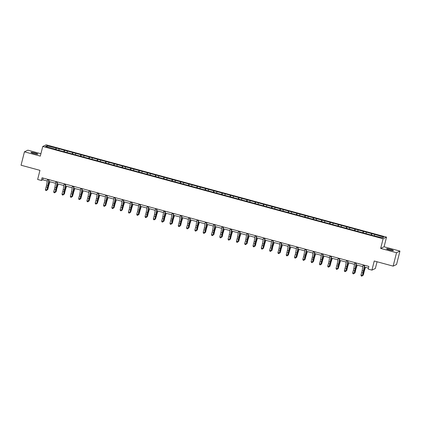 <?xml version="1.0" encoding="UTF-8"?>
<svg xmlns="http://www.w3.org/2000/svg" width="421" height="421" viewBox="0 0 421 421"><rect width="100%" height="100%" fill="white"/><g stroke="black" fill="none" stroke-linecap="round" stroke-linejoin="round"><path stroke-width="0.63" d="M33.812 153.518A3.563 0.426 14.2 0 0 37.858 154.107A3.563 0.426 14.2 0 0 34.996 152.949A3.563 0.426 14.2 0 0 30.943 152.36A3.563 0.426 14.2 0 0 33.812 153.518M389.399 249.948A3.563 0.426 14.2 0 0 393.446 250.537A3.563 0.426 14.2 0 0 390.583 249.379A3.563 0.426 14.2 0 0 386.536 248.79A3.563 0.426 14.2 0 0 389.399 249.948M40.911 153.718L27.86 150.176L24.444 151.818L21.05 165.221L39.948 170.347L37.643 179.462L41.369 180.472L42.753 179.804L47.278 181.035M386.531 237.128L46.168 144.824L42.747 146.466L383.11 238.765L386.531 237.128L384.089 246.78L380.668 248.416L396.529 252.721L399.95 251.079L384.089 246.78M399.95 251.079L396.556 264.488L393.14 266.125L374.243 260.999L371.938 270.119L375.353 268.477L377.053 261.762M396.529 252.721L393.14 266.125M54.541 149.16L372.974 235.518L382.363 237.807L383.768 237.134L375.053 234.518L371.859 233.655L371.49 235.113M54.562 148.913L45.51 146.461L46.915 145.787L56.303 148.076L55.935 149.539M371.859 233.655L56.303 148.076M371.938 270.119L368.212 269.103L368.885 266.425L42.047 177.788L41.369 180.472M59.161 149.108L58.782 150.06M64.271 150.492L63.803 151.676M67.465 151.36L67.086 152.313M72.575 152.744L72.107 153.923M75.769 153.612L75.391 154.565M80.879 154.996L80.411 156.175M84.074 155.859L83.695 156.817M89.184 157.249L88.715 158.428M92.378 158.112L91.999 159.064M97.488 159.501L97.019 160.68M100.677 160.364L100.303 161.317M105.792 161.753L105.324 162.932M108.981 162.617L108.607 163.569M114.096 164.006L113.628 165.185M117.285 164.869L116.912 165.821M122.4 166.258L121.932 167.437M125.59 167.121L125.216 168.074M130.705 168.505L130.236 169.689M133.894 169.374L133.52 170.326M139.004 170.758L138.541 171.942M142.198 171.626L141.824 172.578M147.308 173.01L146.845 174.194M150.502 173.878L150.129 174.831M155.612 175.262L155.149 176.446M158.806 176.131L158.433 177.083M163.916 177.515L163.453 178.699M167.111 178.383L166.737 179.335M172.221 179.767L171.757 180.951M175.415 180.635L175.041 181.588M180.525 182.019L180.062 183.203M183.719 182.888L183.345 183.84M188.829 184.272L188.366 185.45M192.023 185.14L191.65 186.093M197.133 186.524L196.67 187.703M200.328 187.387L199.954 188.34M205.437 188.776L204.974 189.955M208.632 189.639L208.258 190.592M213.742 191.029L213.279 192.208M216.936 191.892L216.562 192.844M222.046 193.281L221.583 194.46M225.24 194.144L224.867 195.097M230.35 195.533L229.887 196.712M233.544 196.397L233.171 197.349M238.654 197.781L238.191 198.965M241.849 198.649L241.475 199.601M246.959 200.033L246.495 201.217M250.153 200.901L249.779 201.854M255.263 202.285L254.8 203.469M258.457 203.154L258.084 204.106M263.567 204.538L263.104 205.722M266.761 205.406L266.388 206.358M271.871 206.79L271.408 207.974M275.066 207.658L274.692 208.611M280.175 209.042L279.712 210.226M283.37 209.911L282.996 210.863M288.48 211.295L288.017 212.479M291.674 212.163L291.3 213.115M296.784 213.547L296.321 214.726M299.978 214.415L299.605 215.368M305.088 215.799L304.625 216.978M308.283 216.662L307.909 217.62M313.392 218.052L312.929 219.23M316.587 218.915L316.213 219.867M321.697 220.304L321.234 221.483M324.891 221.167L324.517 222.12M330.001 222.556L329.538 223.735M333.195 223.419L332.822 224.372M338.305 224.809L337.842 225.988M341.499 225.672L341.126 226.624M346.609 227.061L346.146 228.24M349.804 227.924L349.43 228.877M354.914 229.308L354.45 230.492M358.108 230.176L357.734 231.129M363.218 231.561L362.755 232.745M366.412 232.429L366.038 233.381M371.522 233.813L371.059 234.997M374.716 234.681L374.343 235.634M380.668 248.416L383.11 238.765M24.444 151.818L40.305 156.117L42.747 146.466M48.836 181.456L55.583 183.282M57.14 183.709L63.887 185.535M65.444 185.961L72.191 187.787M73.749 188.213L80.495 190.039M82.053 190.466L88.799 192.292M90.357 192.718L97.104 194.544M98.661 194.965L105.408 196.796M106.966 197.217L113.712 199.049M115.27 199.47L122.011 201.301M123.574 201.722L130.315 203.554M131.878 203.975L138.62 205.806M140.182 206.227L146.924 208.058M148.487 208.479L155.228 210.311M156.791 210.732L163.532 212.563M165.095 212.984L171.836 214.81M173.399 215.236L180.141 217.062M181.704 217.489L188.445 219.315M190.008 219.741L196.749 221.567M198.312 221.993L205.053 223.819M206.616 224.246L213.358 226.072M214.92 226.493L221.662 228.324M223.225 228.745L229.966 230.576M231.529 230.997L238.27 232.829M239.833 233.25L246.574 235.081M248.137 235.502L254.879 237.333M256.442 237.754L263.183 239.586M264.746 240.007L271.487 241.838M273.05 242.259L279.791 244.091M281.354 244.512L288.096 246.338M289.659 246.764L296.4 248.59M297.963 249.016L304.704 250.842M306.267 251.269L313.008 253.095M314.566 253.521L321.312 255.347M322.87 255.773L329.617 257.599M331.174 258.02L337.921 259.852M339.479 260.273L346.225 262.104M347.783 262.525L354.529 264.356M356.087 264.777L362.834 266.609M364.391 267.03L368.454 268.13M46.915 145.787L47.415 146.976M55.967 148.239L55.498 149.423M43.184 178.099L42.753 179.804M363.555 231.403L363.186 232.86M355.25 229.15L354.882 230.608M346.946 226.898L346.578 228.356M338.642 224.646L338.273 226.103M330.338 222.393L329.969 223.851M322.033 220.141L321.665 221.604M313.729 217.889L313.361 219.352M305.425 215.636L305.057 217.099M297.121 213.384L296.752 214.847M288.817 211.131L288.448 212.594M280.512 208.879L280.144 210.342M272.208 206.627L271.84 208.09M263.904 204.38L263.535 205.837M255.6 202.127L255.231 203.585M247.295 199.875L246.927 201.333M238.991 197.623L238.623 199.08M230.687 195.37L230.319 196.828M222.383 193.118L222.014 194.576M214.078 190.866L213.71 192.323M205.774 188.613L205.406 190.076M197.47 186.361L197.102 187.824M189.166 184.109L188.797 185.572M180.862 181.856L180.493 183.319M172.563 179.604L172.189 181.067M164.258 177.352L163.885 178.814M155.954 175.099L155.581 176.562M147.65 172.852L147.276 174.31M139.346 170.6L138.972 172.057M131.042 168.347L130.668 169.805M122.737 166.095L122.364 167.553M114.433 163.843L114.059 165.3M106.129 161.59L105.755 163.048M97.825 159.338L97.451 160.801M89.52 157.086L89.147 158.549M81.216 154.833L80.843 156.296M72.912 152.581L72.538 154.044M64.608 150.329L64.239 151.792M364.47 265.225A1.947 0.274 105.2 0 0 364.397 265.619L363.47 271.035A2.784 0.389 -74.8 0 1 363.049 272.85L362.302 275.455L363.197 273.045A4.178 0.584 105.2 0 0 363.833 270.314L364.691 265.288M363.139 264.867A1.947 0.274 105.2 0 0 363.065 265.256L362.144 270.671A2.784 0.389 -74.8 0 1 361.718 272.492L360.971 275.097L362.302 275.455L361.75 276.097L361.218 275.955L361.75 276.097M361.807 276.176L362.449 275.644M360.971 275.097L361.218 275.955M365.517 267.335L364.454 270.561A2.784 0.389 105.2 0 0 363.949 272.419L363.402 274.929L363.649 272.829A4.178 0.584 -74.8 0 1 364.407 270.04L365.317 267.282M362.581 275.192L363.102 275.334L362.386 275.702M356.166 262.972A1.947 0.274 105.2 0 0 356.092 263.367L355.171 268.782A2.784 0.389 -74.8 0 1 354.745 270.603L353.998 273.203L354.892 270.792A4.178 0.584 105.2 0 0 355.529 268.061L356.387 263.036M354.835 262.615A1.947 0.274 105.2 0 0 354.761 263.004L353.84 268.419A2.784 0.389 -74.8 0 1 353.414 270.24L352.666 272.845L353.998 273.203L353.445 273.845L352.914 273.703L353.445 273.845M353.503 273.924L354.145 273.392M352.666 272.845L352.914 273.703M347.862 260.725A1.947 0.274 105.2 0 0 347.788 261.115L346.867 266.53A2.784 0.389 -74.8 0 1 346.441 268.351L345.694 270.95L346.588 268.54A4.178 0.584 105.2 0 0 347.225 265.809L348.083 260.783M346.53 260.362A1.947 0.274 105.2 0 0 346.457 260.752L345.536 266.167A2.784 0.389 -74.8 0 1 345.109 267.988L344.362 270.592L345.694 270.95L345.141 271.592L344.61 271.45L345.141 271.592M345.199 271.671L345.841 271.14M344.362 270.592L344.61 271.45M357.213 265.083L356.15 268.309A2.784 0.389 105.2 0 0 355.645 270.166L355.098 272.676L355.345 270.577A4.178 0.584 -74.8 0 1 356.103 267.788L357.013 265.03M354.277 272.94L354.798 273.082L354.082 273.45M348.909 262.83L347.846 266.056A2.784 0.389 105.2 0 0 347.341 267.919L346.793 270.424L347.041 268.324A4.178 0.584 -74.8 0 1 347.799 265.535L348.709 262.778M345.973 270.687L346.494 270.829L345.778 271.198M339.558 258.473A1.947 0.274 105.2 0 0 339.484 258.862L338.563 264.277A2.784 0.389 -74.8 0 1 338.137 266.098L337.537 268.893L338.284 266.288A4.178 0.584 105.2 0 0 338.921 263.557L339.779 258.531M338.226 258.11A1.947 0.274 105.2 0 0 338.152 258.499L337.232 263.914A2.784 0.389 -74.8 0 1 336.805 265.735L336.058 268.34L337.389 268.698L336.837 269.34L336.305 269.198L336.837 269.34M336.895 269.419L337.537 268.893M336.058 268.34L336.305 269.198M331.253 256.221A1.947 0.274 105.2 0 0 331.18 256.61L330.259 262.025A2.784 0.389 -74.8 0 1 329.832 263.846L329.085 266.451L329.98 264.035A4.178 0.584 105.2 0 0 330.617 261.304L331.474 256.278M329.922 255.857A1.947 0.274 105.2 0 0 329.848 256.247L328.927 261.662A2.784 0.389 -74.8 0 1 328.501 263.483L327.754 266.088L329.085 266.451L328.533 267.088L328.001 266.946L328.533 267.088M328.59 267.167L329.233 266.64M327.754 266.088L328.001 266.946M322.949 253.968A1.947 0.274 105.2 0 0 322.875 254.358L321.954 259.773A2.784 0.389 -74.8 0 1 321.528 261.594L320.781 264.199L321.676 261.783A4.178 0.584 105.2 0 0 322.312 259.052L323.17 254.026M321.618 253.605A1.947 0.274 105.2 0 0 321.544 253.995L320.623 259.41A2.784 0.389 -74.8 0 1 320.197 261.231L319.45 263.835L320.781 264.199L320.228 264.835L319.697 264.693L320.228 264.835M320.286 264.914L320.928 264.388M319.45 263.835L319.697 264.693M340.605 260.578L339.542 263.804A2.784 0.389 105.2 0 0 339.037 265.667L338.189 268.577L338.737 266.072A4.178 0.584 -74.8 0 1 339.494 263.283L340.405 260.525M337.668 268.435L338.189 268.577L337.474 268.945M332.301 258.326L331.238 261.552A2.784 0.389 105.2 0 0 330.732 263.414L329.885 266.325L330.432 263.82A4.178 0.584 -74.8 0 1 331.19 261.031L332.101 258.273M329.364 266.183L329.885 266.325L329.169 266.693M323.996 256.073L322.933 259.299A2.784 0.389 105.2 0 0 322.428 261.162L321.581 264.072L322.128 261.567A4.178 0.584 -74.8 0 1 322.886 258.778L323.796 256.021M321.06 263.935L321.581 264.072L320.865 264.441M314.645 251.716A1.947 0.274 105.2 0 0 314.571 252.105L313.65 257.52A2.784 0.389 -74.8 0 1 313.224 259.341L312.477 261.946L313.371 259.531A4.178 0.584 105.2 0 0 314.008 256.799L314.866 251.774M313.313 251.353A1.947 0.274 105.2 0 0 313.24 251.747L312.319 257.163A2.784 0.389 -74.8 0 1 311.893 258.978L311.145 261.583L312.477 261.946L311.924 262.588L311.393 262.441L311.924 262.588M311.982 262.662L312.624 262.136M311.145 261.583L311.393 262.441M315.692 253.826L314.629 257.052A2.784 0.389 105.2 0 0 314.124 258.91L313.577 261.415L313.824 259.315A4.178 0.584 -74.8 0 1 314.582 256.526L315.492 253.768M312.756 261.683L313.277 261.82L312.561 262.188M306.341 249.464A1.947 0.274 105.2 0 0 306.267 249.853L305.346 255.268A2.784 0.389 -74.8 0 1 304.92 257.089L304.173 259.694L305.067 257.278A4.178 0.584 105.2 0 0 305.704 254.547L306.562 249.521M305.009 249.1A1.947 0.274 105.2 0 0 304.936 249.495L304.015 254.91A2.784 0.389 -74.8 0 1 303.588 256.726L302.841 259.331L304.173 259.694L303.62 260.336L303.088 260.189L303.62 260.336M303.678 260.41L304.325 259.883M302.841 259.331L303.088 260.189M307.388 251.574L306.325 254.8A2.784 0.389 105.2 0 0 305.82 256.657L304.972 259.573L305.52 257.063A4.178 0.584 -74.8 0 1 306.277 254.273L307.188 251.516M304.451 259.431L304.972 259.573L304.257 259.936M298.036 247.211A1.947 0.274 105.2 0 0 297.963 247.601L297.042 253.016A2.784 0.389 -74.8 0 1 296.616 254.837L295.868 257.442L296.763 255.026A4.178 0.584 105.2 0 0 297.4 252.295L298.257 247.269M296.705 246.848A1.947 0.274 105.2 0 0 296.631 247.243L295.71 252.658A2.784 0.389 -74.8 0 1 295.284 254.479L294.537 257.078L295.868 257.442L295.316 258.084L294.784 257.936L295.316 258.084M295.374 258.157L296.021 257.631M294.537 257.078L294.784 257.936M299.084 249.321L298.021 252.547A2.784 0.389 105.2 0 0 297.515 254.405L296.668 257.32L297.215 254.81A4.178 0.584 -74.8 0 1 297.979 252.021L298.884 249.264M296.147 257.178L296.668 257.32L295.952 257.684M289.732 244.959A1.947 0.274 105.2 0 0 289.659 245.348L288.738 250.763A2.784 0.389 -74.8 0 1 288.311 252.584L287.564 255.189L288.459 252.774A4.178 0.584 105.2 0 0 289.095 250.042L289.953 245.017M288.401 244.596A1.947 0.274 105.2 0 0 288.327 244.99L287.406 250.406A2.784 0.389 -74.8 0 1 286.98 252.226L286.233 254.826L287.564 255.189L287.011 255.831L286.48 255.684L287.011 255.831M287.069 255.905L287.717 255.379M286.233 254.826L286.48 255.684M290.779 247.069L289.716 250.295A2.784 0.389 105.2 0 0 289.211 252.153L288.364 255.068L288.911 252.558A4.178 0.584 -74.8 0 1 289.674 249.769L290.579 247.011M287.843 254.926L288.364 255.068L287.648 255.431M281.428 242.707A1.947 0.274 105.2 0 0 281.354 243.096L280.433 248.511A2.784 0.389 -74.8 0 1 280.007 250.332L279.26 252.937L280.16 250.521A4.178 0.584 105.2 0 0 280.791 247.795L281.649 242.764M280.097 242.349A1.947 0.274 105.2 0 0 280.023 242.738L279.102 248.153A2.784 0.389 -74.8 0 1 278.676 249.974L277.928 252.574L279.26 252.937L278.707 253.579L278.176 253.431L278.707 253.579M278.765 253.653L279.412 253.126M277.928 252.574L278.176 253.431M282.475 244.817L281.417 248.043A2.784 0.389 105.2 0 0 280.907 249.9L280.36 252.411L280.607 250.306A4.178 0.584 -74.8 0 1 281.37 247.516L282.275 244.759M279.539 252.674L280.06 252.816L279.344 253.179M273.124 240.454A1.947 0.274 105.2 0 0 273.05 240.844L272.129 246.259A2.784 0.389 -74.8 0 1 271.703 248.08L271.108 250.874L271.855 248.269A4.178 0.584 105.2 0 0 272.487 245.543L273.345 240.517M271.792 240.096A1.947 0.274 105.2 0 0 271.719 240.486L270.798 245.901A2.784 0.389 -74.8 0 1 270.371 247.722L269.624 250.321L270.956 250.684L270.403 251.326L269.872 251.179L270.403 251.326M270.461 251.4L271.108 250.874M269.624 250.321L269.872 251.179M274.171 242.564L273.113 245.79A2.784 0.389 105.2 0 0 272.603 247.648L272.055 250.158L272.303 248.053A4.178 0.584 -74.8 0 1 273.066 245.264L273.971 242.512M271.235 250.421L271.755 250.563L271.04 250.927M264.82 238.202A1.947 0.274 105.2 0 0 264.746 238.596L263.825 244.012A2.784 0.389 -74.8 0 1 263.399 245.827L262.804 248.622L263.551 246.017A4.178 0.584 105.2 0 0 264.183 243.291L265.041 238.265M263.488 237.844A1.947 0.274 105.2 0 0 263.414 238.233L262.493 243.648A2.784 0.389 -74.8 0 1 262.067 245.469L261.32 248.074L262.651 248.432L262.099 249.074L261.567 248.932L262.099 249.074M262.157 249.148L262.804 248.622M261.32 248.074L261.567 248.932M265.867 240.312L264.809 243.538A2.784 0.389 105.2 0 0 264.299 245.396L263.451 248.311L263.999 245.801A4.178 0.584 -74.8 0 1 264.762 243.012L265.667 240.259M262.93 248.169L263.451 248.311L262.736 248.674M256.515 235.949A1.947 0.274 105.2 0 0 256.442 236.344L255.521 241.759A2.784 0.389 -74.8 0 1 255.094 243.575L254.347 246.18L255.247 243.77A4.178 0.584 105.2 0 0 255.884 241.038L256.736 236.013M255.184 235.592A1.947 0.274 105.2 0 0 255.11 235.981L254.189 241.396A2.784 0.389 -74.8 0 1 253.763 243.217L253.016 245.822L254.347 246.18L253.795 246.822L253.263 246.68L253.795 246.822M253.852 246.895L254.5 246.369M253.016 245.822L253.263 246.68M257.563 238.06L256.505 241.286A2.784 0.389 105.2 0 0 255.994 243.143L255.447 245.654L255.694 243.548A4.178 0.584 -74.8 0 1 256.457 240.759L257.363 238.007M254.626 245.917L255.147 246.059L254.431 246.422M248.211 233.697A1.947 0.274 105.2 0 0 248.137 234.092L247.216 239.507A2.784 0.389 -74.8 0 1 246.79 241.328L246.196 244.117L246.943 241.517A4.178 0.584 105.2 0 0 247.58 238.786L248.432 233.76M246.88 233.339A1.947 0.274 105.2 0 0 246.806 233.729L245.885 239.144A2.784 0.389 -74.8 0 1 245.459 240.965L244.712 243.57L246.043 243.927L245.49 244.569L244.959 244.427L245.49 244.569M245.548 244.648L246.196 244.117M244.712 243.57L244.959 244.427M249.258 235.807L248.201 239.033A2.784 0.389 105.2 0 0 247.69 240.891L247.143 243.401L247.39 241.301A4.178 0.584 -74.8 0 1 248.153 238.512L249.058 235.755M246.322 243.664L246.843 243.806L246.127 244.175M239.907 231.445A1.947 0.274 105.2 0 0 239.833 231.839L238.912 237.255A2.784 0.389 -74.8 0 1 238.486 239.075L237.739 241.675L238.639 239.265A4.178 0.584 105.2 0 0 239.275 236.534L240.128 231.508M238.575 231.087A1.947 0.274 105.2 0 0 238.502 231.476L237.581 236.891A2.784 0.389 -74.8 0 1 237.155 238.712L236.407 241.317L237.739 241.675L237.186 242.317L236.655 242.175L237.186 242.317M237.244 242.396L237.891 241.865M236.407 241.317L236.655 242.175M240.954 233.555L239.896 236.781A2.784 0.389 105.2 0 0 239.386 238.644L238.844 241.149L239.086 239.049A4.178 0.584 -74.8 0 1 239.849 236.26L240.754 233.502M238.018 241.412L238.539 241.554L237.823 241.922M231.603 229.198A1.947 0.274 105.2 0 0 231.529 229.587L230.608 235.002A2.784 0.389 -74.8 0 1 230.182 236.823L229.587 239.617L230.334 237.012A4.178 0.584 105.2 0 0 230.971 234.281L231.824 229.256M230.271 228.835A1.947 0.274 105.2 0 0 230.198 229.224L229.277 234.639A2.784 0.389 -74.8 0 1 228.85 236.46L228.103 239.065L229.434 239.423L228.882 240.065L228.35 239.923L228.882 240.065M228.945 240.144L229.587 239.617M228.103 239.065L228.35 239.923M232.65 231.303L231.592 234.529A2.784 0.389 105.2 0 0 231.082 236.391L230.54 238.896L230.782 236.797A4.178 0.584 -74.8 0 1 231.545 234.008L232.45 231.25M229.713 239.16L230.234 239.302L229.519 239.67M223.298 226.945A1.947 0.274 105.2 0 0 223.225 227.335L222.304 232.75A2.784 0.389 -74.8 0 1 221.878 234.571L221.283 237.365L222.03 234.76A4.178 0.584 105.2 0 0 222.667 232.029L223.519 227.003M221.967 226.582A1.947 0.274 105.2 0 0 221.893 226.972L220.972 232.387A2.784 0.389 -74.8 0 1 220.546 234.208L219.799 236.812L221.13 237.17L220.578 237.812L220.046 237.67L220.578 237.812M220.641 237.891L221.283 237.365M219.799 236.812L220.046 237.67M224.346 229.05L223.288 232.276A2.784 0.389 105.2 0 0 222.777 234.139L222.235 236.644L222.477 234.544A4.178 0.584 -74.8 0 1 223.241 231.755L224.146 228.998M221.409 236.907L221.93 237.049L221.214 237.418M214.994 224.693A1.947 0.274 105.2 0 0 214.92 225.082L214 230.498A2.784 0.389 -74.8 0 1 213.573 232.318L212.979 235.113L213.726 232.508A4.178 0.584 105.2 0 0 214.363 229.777L215.215 224.751M213.663 224.33A1.947 0.274 105.2 0 0 213.589 224.719L212.668 230.134A2.784 0.389 -74.8 0 1 212.242 231.955L211.495 234.56L212.826 234.923L212.273 235.56L211.742 235.418L212.273 235.56M212.337 235.639L212.979 235.113M211.495 234.56L211.742 235.418M216.041 226.798L214.984 230.024A2.784 0.389 105.2 0 0 214.473 231.887L213.931 234.392L214.173 232.292A4.178 0.584 -74.8 0 1 214.936 229.503L215.841 226.745M213.105 234.655L213.626 234.797L212.91 235.165M206.69 222.441A1.947 0.274 105.2 0 0 206.616 222.83L205.695 228.245A2.784 0.389 -74.8 0 1 205.269 230.066L204.674 232.86L205.422 230.255A4.178 0.584 105.2 0 0 206.058 227.524L206.911 222.499M205.359 222.077A1.947 0.274 105.2 0 0 205.285 222.467L204.364 227.882A2.784 0.389 -74.8 0 1 203.938 229.703L203.19 232.308L204.522 232.671L203.969 233.308L203.438 233.166L203.969 233.308M204.032 233.387L204.674 232.86M203.19 232.308L203.438 233.166M207.737 224.546L206.679 227.772A2.784 0.389 105.2 0 0 206.169 229.634L205.627 232.139L205.869 230.04A4.178 0.584 -74.8 0 1 206.632 227.251L207.537 224.493M204.801 232.408L205.322 232.545L204.606 232.913M198.386 220.188A1.947 0.274 105.2 0 0 198.312 220.578L197.391 225.993A2.784 0.389 -74.8 0 1 196.965 227.814L196.37 230.608L197.117 228.003A4.178 0.584 105.2 0 0 197.754 225.272L198.607 220.246M197.054 219.825A1.947 0.274 105.2 0 0 196.981 220.22L196.06 225.635A2.784 0.389 -74.8 0 1 195.633 227.451L194.886 230.055L196.218 230.419L195.665 231.061L195.133 230.913L195.665 231.061M195.728 231.134L196.37 230.608M194.886 230.055L195.133 230.913M199.433 222.299L198.375 225.524A2.784 0.389 105.2 0 0 197.865 227.382L197.323 229.887L197.565 227.787A4.178 0.584 -74.8 0 1 198.328 224.998L199.233 222.241M196.496 230.155L197.017 230.292L196.302 230.661M190.082 217.936A1.947 0.274 105.2 0 0 190.008 218.325L189.087 223.74A2.784 0.389 -74.8 0 1 188.661 225.561L188.066 228.356L188.813 225.751A4.178 0.584 105.2 0 0 189.45 223.019L190.303 217.994M188.75 217.573A1.947 0.274 105.2 0 0 188.676 217.967L187.755 223.383A2.784 0.389 -74.8 0 1 187.329 225.198L186.582 227.803L187.913 228.166L187.361 228.808L186.829 228.661L187.361 228.808M187.424 228.882L188.066 228.356M186.582 227.803L186.829 228.661M191.129 220.046L190.071 223.272A2.784 0.389 105.2 0 0 189.561 225.13L189.018 227.635L189.261 225.535A4.178 0.584 -74.8 0 1 190.024 222.746L190.929 219.988M188.192 227.903L188.713 228.045L187.998 228.408M181.777 215.684A1.947 0.274 105.2 0 0 181.704 216.073L180.783 221.488A2.784 0.389 -74.8 0 1 180.356 223.309L179.609 225.914L180.509 223.498A4.178 0.584 105.2 0 0 181.146 220.767L181.998 215.741M180.446 215.32A1.947 0.274 105.2 0 0 180.372 215.715L179.451 221.13A2.784 0.389 -74.8 0 1 179.025 222.951L178.278 225.551L179.609 225.914L179.057 226.556L178.525 226.409L179.057 226.556M179.12 226.63L179.762 226.103M178.278 225.551L178.525 226.409M182.825 217.794L181.767 221.02A2.784 0.389 105.2 0 0 181.256 222.877L180.714 225.388L180.956 223.283A4.178 0.584 -74.8 0 1 181.719 220.493L182.625 217.736M179.888 225.651L180.409 225.793L179.693 226.156M173.473 213.431A1.947 0.274 105.2 0 0 173.399 213.821L172.478 219.236A2.784 0.389 -74.8 0 1 172.052 221.057L171.458 223.851L172.205 221.246A4.178 0.584 105.2 0 0 172.842 218.52L173.694 213.489M172.142 213.068A1.947 0.274 105.2 0 0 172.068 213.463L171.147 218.878A2.784 0.389 -74.8 0 1 170.721 220.699L169.973 223.298L171.305 223.662L170.752 224.304L170.221 224.156L170.752 224.304M170.815 224.377L171.458 223.851M169.973 223.298L170.221 224.156M174.52 215.541L173.463 218.767A2.784 0.389 105.2 0 0 172.952 220.625L172.41 223.135L172.652 221.03A4.178 0.584 -74.8 0 1 173.415 218.241L174.32 215.484M171.589 223.398L172.11 223.54L171.389 223.904M165.169 211.179A1.947 0.274 105.2 0 0 165.095 211.568L164.174 216.983A2.784 0.389 -74.8 0 1 163.748 218.804L163.001 221.409L163.901 218.994A4.178 0.584 105.2 0 0 164.537 216.268L165.39 211.237M163.837 210.821A1.947 0.274 105.2 0 0 163.764 211.21L162.843 216.626A2.784 0.389 -74.8 0 1 162.417 218.446L161.669 221.046L163.001 221.409L162.448 222.051L161.917 221.904L162.448 222.051M162.511 222.125L163.153 221.599M161.669 221.046L161.917 221.904M166.216 213.289L165.158 216.515A2.784 0.389 105.2 0 0 164.648 218.373L164.106 220.883L164.348 218.778A4.178 0.584 -74.8 0 1 165.111 215.989L166.016 213.231M163.285 221.146L163.806 221.288L163.085 221.651M156.865 208.927A1.947 0.274 105.2 0 0 156.791 209.321L155.87 214.731A2.784 0.389 -74.8 0 1 155.444 216.552L154.849 219.346L155.596 216.741A4.178 0.584 105.2 0 0 156.233 214.015L157.086 208.99M155.533 208.569A1.947 0.274 105.2 0 0 155.46 208.958L154.539 214.373A2.784 0.389 -74.8 0 1 154.112 216.194L153.365 218.799L154.696 219.157L154.144 219.799L153.612 219.651L154.144 219.799M154.207 219.873L154.849 219.346M153.365 218.799L153.612 219.651M157.912 211.037L156.854 214.263A2.784 0.389 105.2 0 0 156.344 216.12L155.502 219.036L156.044 216.526A4.178 0.584 -74.8 0 1 156.807 213.736L157.712 210.984M154.981 218.894L155.502 219.036L154.781 219.399M148.56 206.674A1.947 0.274 105.2 0 0 148.487 207.069L147.566 212.484A2.784 0.389 -74.8 0 1 147.139 214.3L146.392 216.904L147.292 214.489A4.178 0.584 105.2 0 0 147.929 211.763L148.781 206.737M147.229 206.316A1.947 0.274 105.2 0 0 147.155 206.706L146.234 212.121A2.784 0.389 -74.8 0 1 145.808 213.942L145.061 216.547L146.392 216.904L145.84 217.546L145.308 217.404L145.84 217.546M145.903 217.62L146.545 217.094M145.061 216.547L145.308 217.404M149.608 208.784L148.55 212.01A2.784 0.389 105.2 0 0 148.039 213.868L147.497 216.378L147.739 214.273A4.178 0.584 -74.8 0 1 148.502 211.484L149.408 208.732M146.676 216.641L147.197 216.783L146.476 217.147M140.256 204.422A1.947 0.274 105.2 0 0 140.182 204.816L139.262 210.232A2.784 0.389 -74.8 0 1 138.835 212.047L138.088 214.652L138.988 212.242A4.178 0.584 105.2 0 0 139.625 209.511L140.477 204.485M138.925 204.064A1.947 0.274 105.2 0 0 138.851 204.453L137.93 209.869A2.784 0.389 -74.8 0 1 137.504 211.689L136.757 214.294L138.088 214.652L137.535 215.294L137.004 215.152L137.535 215.294M137.599 215.368L138.241 214.842M136.757 214.294L137.004 215.152M141.309 206.532L140.246 209.758A2.784 0.389 105.2 0 0 139.74 211.616L138.893 214.531L139.435 212.026A4.178 0.584 -74.8 0 1 140.198 209.232L141.103 206.479M138.372 214.389L138.893 214.531L138.172 214.894M131.952 202.169A1.947 0.274 105.2 0 0 131.878 202.564L130.957 207.979A2.784 0.389 -74.8 0 1 130.531 209.8L129.936 212.589L130.684 209.99A4.178 0.584 105.2 0 0 131.32 207.258L132.173 202.233M130.621 201.812A1.947 0.274 105.2 0 0 130.547 202.201L129.626 207.616A2.784 0.389 -74.8 0 1 129.2 209.437L128.458 212.042L129.784 212.4L129.231 213.042L128.7 212.9L129.231 213.042M129.294 213.121L129.936 212.589M128.458 212.042L128.7 212.9M133.004 204.28L131.941 207.506A2.784 0.389 105.2 0 0 131.436 209.363L130.589 212.279L131.131 209.774A4.178 0.584 -74.8 0 1 131.894 206.985L132.799 204.227M130.068 212.137L130.589 212.279L129.868 212.647M123.648 199.917A1.947 0.274 105.2 0 0 123.574 200.312L122.653 205.727A2.784 0.389 -74.8 0 1 122.227 207.548L121.632 210.337L122.379 207.737A4.178 0.584 105.2 0 0 123.016 205.006L123.869 199.98M122.316 199.559A1.947 0.274 105.2 0 0 122.243 199.949L121.322 205.364A2.784 0.389 -74.8 0 1 120.895 207.185L120.153 209.79L121.48 210.147L120.927 210.789L120.395 210.647L120.927 210.789M120.99 210.868L121.632 210.337M120.153 209.79L120.395 210.647M124.7 202.027L123.637 205.253A2.784 0.389 105.2 0 0 123.132 207.116L122.285 210.026L122.827 207.521A4.178 0.584 -74.8 0 1 123.59 204.732L124.495 201.975M121.764 209.884L122.285 210.026L121.564 210.395M115.343 197.67A1.947 0.274 105.2 0 0 115.27 198.059L114.349 203.475A2.784 0.389 -74.8 0 1 113.923 205.295L113.328 208.09L114.075 205.485A4.178 0.584 105.2 0 0 114.712 202.754L115.564 197.728M114.017 197.307A1.947 0.274 105.2 0 0 113.938 197.696L113.017 203.111A2.784 0.389 -74.8 0 1 112.591 204.932L111.849 207.537L113.175 207.895L112.623 208.537L112.091 208.395L112.623 208.537M112.686 208.616L113.328 208.09M111.849 207.537L112.091 208.395M116.396 199.775L115.333 203.001A2.784 0.389 105.2 0 0 114.828 204.864L113.98 207.774L114.523 205.269A4.178 0.584 -74.8 0 1 115.286 202.48L116.191 199.722M113.459 207.632L113.98 207.774L113.26 208.142M107.039 195.418A1.947 0.274 105.2 0 0 106.966 195.807L106.045 201.222A2.784 0.389 -74.8 0 1 105.618 203.043L105.024 205.837L105.771 203.232A4.178 0.584 105.2 0 0 106.408 200.501L107.26 195.476M105.713 195.055A1.947 0.274 105.2 0 0 105.634 195.444L104.713 200.859A2.784 0.389 -74.8 0 1 104.292 202.68L103.545 205.285L104.871 205.648L104.319 206.285L103.787 206.143L104.319 206.285M104.382 206.364L105.024 205.837M103.545 205.285L103.787 206.143M108.092 197.523L107.029 200.749A2.784 0.389 105.2 0 0 106.524 202.612L105.676 205.522L106.218 203.017A4.178 0.584 -74.8 0 1 106.981 200.228L107.887 197.47M105.155 205.38L105.676 205.522L104.961 205.89M98.735 193.165A1.947 0.274 105.2 0 0 98.661 193.555L97.74 198.97A2.784 0.389 -74.8 0 1 97.314 200.791L96.719 203.585L97.467 200.98A4.178 0.584 105.2 0 0 98.104 198.249L98.956 193.223M97.409 192.802A1.947 0.274 105.2 0 0 97.33 193.192L96.409 198.607A2.784 0.389 -74.8 0 1 95.988 200.428L95.241 203.033L96.567 203.396L96.014 204.032L95.483 203.89L96.014 204.032M96.077 204.111L96.719 203.585M95.241 203.033L95.483 203.89M99.788 195.27L98.724 198.496A2.784 0.389 105.2 0 0 98.219 200.359L97.372 203.269L97.914 200.764A4.178 0.584 -74.8 0 1 98.677 197.975L99.582 195.218M96.851 203.132L97.372 203.269L96.656 203.638M90.431 190.913A1.947 0.274 105.2 0 0 90.357 191.302L89.436 196.718A2.784 0.389 -74.8 0 1 89.01 198.538L88.263 201.143L89.163 198.728A4.178 0.584 105.2 0 0 89.799 195.997L90.652 190.971M89.105 190.55A1.947 0.274 105.2 0 0 89.026 190.945L88.105 196.354A2.784 0.389 -74.8 0 1 87.684 198.175L86.936 200.78L88.263 201.143L87.71 201.78L87.179 201.638L87.71 201.78M87.773 201.859L88.415 201.333M86.936 200.78L87.179 201.638M91.483 193.023L90.42 196.244A2.784 0.389 105.2 0 0 89.915 198.107L89.068 201.017L89.61 198.512A4.178 0.584 -74.8 0 1 90.373 195.723L91.278 192.965M88.547 200.88L89.068 201.017L88.352 201.385M82.127 188.661A1.947 0.274 105.2 0 0 82.053 189.05L81.132 194.465A2.784 0.389 -74.8 0 1 80.706 196.286L79.958 198.891L80.858 196.475A4.178 0.584 105.2 0 0 81.495 193.744L82.348 188.719M80.8 188.298A1.947 0.274 105.2 0 0 80.721 188.692L79.801 194.107A2.784 0.389 -74.8 0 1 79.38 195.923L78.632 198.528L79.958 198.891L79.406 199.533L78.874 199.386L79.406 199.533M79.469 199.607L80.111 199.08M78.632 198.528L78.874 199.386M83.179 190.771L82.116 193.997A2.784 0.389 105.2 0 0 81.611 195.854L80.764 198.765L81.311 196.26A4.178 0.584 -74.8 0 1 82.069 193.471L82.974 190.713M80.243 198.628L80.764 198.765L80.048 199.133M73.822 186.408A1.947 0.274 105.2 0 0 73.749 186.798L72.828 192.213A2.784 0.389 -74.8 0 1 72.401 194.034L71.807 196.828L72.554 194.223A4.178 0.584 105.2 0 0 73.191 191.492L74.043 186.466M72.496 186.045A1.947 0.274 105.2 0 0 72.417 186.44L71.496 191.855A2.784 0.389 -74.8 0 1 71.075 193.671L70.328 196.275L71.659 196.639L71.102 197.281L70.57 197.133L71.102 197.281M71.165 197.354L71.807 196.828M70.328 196.275L70.57 197.133M74.875 188.519L73.812 191.744A2.784 0.389 105.2 0 0 73.307 193.602L72.459 196.518L73.007 194.007A4.178 0.584 -74.8 0 1 73.764 191.218L74.67 188.461M71.938 196.375L72.459 196.518L71.744 196.881M65.518 184.156A1.947 0.274 105.2 0 0 65.444 184.545L64.524 189.96A2.784 0.389 -74.8 0 1 64.097 191.781L63.503 194.576L64.25 191.971A4.178 0.584 105.2 0 0 64.887 189.24L65.739 184.214M64.192 183.793A1.947 0.274 105.2 0 0 64.113 184.188L63.192 189.603A2.784 0.389 -74.8 0 1 62.771 191.423L62.024 194.023L63.355 194.386L62.797 195.028L62.266 194.881L62.797 195.028M62.861 195.102L63.503 194.576M62.024 194.023L62.266 194.881M66.571 186.266L65.508 189.492A2.784 0.389 105.2 0 0 65.002 191.35L64.455 193.86L64.702 191.755A4.178 0.584 -74.8 0 1 65.46 188.966L66.365 186.208M63.634 194.123L64.155 194.265L63.439 194.628M57.219 181.904A1.947 0.274 105.2 0 0 57.14 182.293L56.219 187.708A2.784 0.389 -74.8 0 1 55.793 189.529L55.198 192.323L55.946 189.718A4.178 0.584 105.2 0 0 56.582 186.992L57.435 181.961M55.888 181.54A1.947 0.274 105.2 0 0 55.809 181.935L54.888 187.35A2.784 0.389 -74.8 0 1 54.467 189.171L53.72 191.771L55.051 192.134L54.493 192.776L53.962 192.629L54.493 192.776M54.556 192.85L55.198 192.323M53.72 191.771L53.962 192.629M58.266 184.014L57.203 187.24A2.784 0.389 105.2 0 0 56.698 189.097L56.151 191.608L56.398 189.503A4.178 0.584 -74.8 0 1 57.156 186.714L58.061 183.956M55.33 191.871L55.851 192.013L55.135 192.376M48.915 179.651A1.947 0.274 105.2 0 0 48.836 180.041L47.915 185.456A2.784 0.389 -74.8 0 1 47.489 187.277L46.894 190.071L47.641 187.466A4.178 0.584 105.2 0 0 48.278 184.74L49.131 179.714M47.584 179.293A1.947 0.274 105.2 0 0 47.505 179.683L46.584 185.098A2.784 0.389 -74.8 0 1 46.163 186.919L45.415 189.518L46.747 189.882L46.189 190.524L45.657 190.376L46.189 190.524M46.252 190.597L46.894 190.071M45.415 189.518L45.657 190.376M49.962 181.761L48.899 184.987A2.784 0.389 105.2 0 0 48.394 186.845L47.847 189.355L48.094 187.25A4.178 0.584 -74.8 0 1 48.852 184.461L49.757 181.704M47.026 189.618L47.547 189.76L46.831 190.124M363.47 271.035L362.144 270.671M363.049 272.85L361.718 272.492M364.397 265.619L363.065 265.256M363.286 272.729L363.649 272.829M363.907 269.903L364.407 270.04M355.171 268.782L353.84 268.419M354.745 270.603L353.414 270.24M356.092 263.367L354.761 263.004M346.867 266.53L345.536 266.167M346.441 268.351L345.109 267.988M347.788 261.115L346.457 260.752M354.982 270.477L355.345 270.577M355.603 267.651L356.103 267.788M346.678 268.224L347.041 268.324M347.299 265.398L347.799 265.535M338.563 264.277L337.232 263.914M338.137 266.098L336.805 265.735M339.484 258.862L338.152 258.499M330.259 262.025L328.927 261.662M329.832 263.846L328.501 263.483M331.18 256.61L329.848 256.247M321.954 259.773L320.623 259.41M321.528 261.594L320.197 261.231M322.875 254.358L321.544 253.995M338.373 265.972L338.737 266.072M338.994 263.146L339.494 263.283M330.069 263.72L330.432 263.82M330.69 260.894L331.19 261.031M321.765 261.467L322.128 261.567M322.386 258.641L322.886 258.778M313.65 257.52L312.319 257.163M313.224 259.341L311.893 258.978M314.571 252.105L313.24 251.747M313.461 259.215L313.824 259.315M314.082 256.389L314.582 256.526M305.346 255.268L304.015 254.91M304.92 257.089L303.588 256.726M306.267 249.853L304.936 249.495M305.157 256.963L305.52 257.063M305.778 254.137L306.277 254.273M297.042 253.016L295.71 252.658M296.616 254.837L295.284 254.479M297.963 247.601L296.631 247.243M296.852 254.71L297.215 254.81M297.473 251.884L297.979 252.021M288.738 250.763L287.406 250.406M288.311 252.584L286.98 252.226M289.659 245.348L288.327 244.99M288.548 252.463L288.911 252.558M289.169 249.632L289.674 249.769M280.433 248.511L279.102 248.153M280.007 250.332L278.676 249.974M281.354 243.096L280.023 242.738M280.244 250.211L280.607 250.306M280.865 247.38L281.37 247.516M272.129 246.259L270.798 245.901M271.703 248.08L270.371 247.722M273.05 240.844L271.719 240.486M271.94 247.958L272.303 248.053M272.561 245.127L273.066 245.264M263.825 244.012L262.493 243.648M263.399 245.827L262.067 245.469M264.746 238.596L263.414 238.233M263.635 245.706L263.999 245.801M264.256 242.875L264.762 243.012M255.521 241.759L254.189 241.396M255.094 243.575L253.763 243.217M256.442 236.344L255.11 235.981M255.331 243.454L255.694 243.548M255.952 240.623L256.457 240.759M247.216 239.507L245.885 239.144M246.79 241.328L245.459 240.965M248.137 234.092L246.806 233.729M247.027 241.201L247.39 241.301M247.648 238.375L248.153 238.512M238.912 237.255L237.581 236.891M238.486 239.075L237.155 238.712M239.833 231.839L238.502 231.476M238.723 238.949L239.086 239.049M239.344 236.123L239.849 236.26M230.608 235.002L229.277 234.639M230.182 236.823L228.85 236.46M231.529 229.587L230.198 229.224M230.419 236.697L230.782 236.797M231.04 233.871L231.545 234.008M222.304 232.75L220.972 232.387M221.878 234.571L220.546 234.208M223.225 227.335L221.893 226.972M222.114 234.444L222.477 234.544M222.735 231.618L223.241 231.755M214 230.498L212.668 230.134M213.573 232.318L212.242 231.955M214.92 225.082L213.589 224.719M213.81 232.192L214.173 232.292M214.431 229.366L214.936 229.503M205.695 228.245L204.364 227.882M205.269 230.066L203.938 229.703M206.616 222.83L205.285 222.467M205.506 229.94L205.869 230.04M206.127 227.114L206.632 227.251M197.391 225.993L196.06 225.635M196.965 227.814L195.633 227.451M198.312 220.578L196.981 220.22M197.202 227.687L197.565 227.787M197.823 224.861L198.328 224.998M189.087 223.74L187.755 223.383M188.661 225.561L187.329 225.198M190.008 218.325L188.676 217.967M188.897 225.435L189.261 225.535M189.518 222.609L190.024 222.746M180.783 221.488L179.451 221.13M180.356 223.309L179.025 222.951M181.704 216.073L180.372 215.715M180.593 223.183L180.956 223.283M181.214 220.357L181.719 220.493M172.478 219.236L171.147 218.878M172.052 221.057L170.721 220.699M173.399 213.821L172.068 213.463M172.289 220.936L172.652 221.03M172.91 218.104L173.415 218.241M164.174 216.983L162.843 216.626M163.748 218.804L162.417 218.446M165.095 211.568L163.764 211.21M163.99 218.683L164.348 218.778M164.606 215.852L165.111 215.989M155.87 214.731L154.539 214.373M155.444 216.552L154.112 216.194M156.791 209.321L155.46 208.958M155.686 216.431L156.044 216.526M156.302 213.6L156.807 213.736M147.566 212.484L146.234 212.121M147.139 214.3L145.808 213.942M148.487 207.069L147.155 206.706M147.382 214.178L147.739 214.273M147.997 211.347L148.502 211.484M139.262 210.232L137.93 209.869M138.835 212.047L137.504 211.689M140.182 204.816L138.851 204.453M139.077 211.926L139.435 212.026M139.693 209.1L140.198 209.232M130.957 207.979L129.626 207.616M130.531 209.8L129.2 209.437M131.878 202.564L130.547 202.201M130.773 209.674L131.131 209.774M131.389 206.848L131.894 206.985M122.653 205.727L121.322 205.364M122.227 207.548L120.895 207.185M123.574 200.312L122.243 199.949M122.469 207.421L122.827 207.521M123.085 204.595L123.59 204.732M114.349 203.475L113.017 203.111M113.923 205.295L112.591 204.932M115.27 198.059L113.938 197.696M114.165 205.169L114.523 205.269M114.78 202.343L115.286 202.48M106.045 201.222L104.713 200.859M105.618 203.043L104.292 202.68M106.966 195.807L105.634 195.444M105.86 202.917L106.218 203.017M106.476 200.091L106.981 200.228M97.74 198.97L96.409 198.607M97.314 200.791L95.988 200.428M98.661 193.555L97.33 193.192M97.556 200.664L97.914 200.764M98.172 197.838L98.677 197.975M89.436 196.718L88.105 196.354M89.01 198.538L87.684 198.175M90.357 191.302L89.026 190.945M89.252 198.412L89.61 198.512M89.868 195.586L90.373 195.723M81.132 194.465L79.801 194.107M80.706 196.286L79.38 195.923M82.053 189.05L80.721 188.692M80.948 196.16L81.311 196.26M81.563 193.334L82.069 193.471M72.828 192.213L71.496 191.855M72.401 194.034L71.075 193.671M73.749 186.798L72.417 186.44M72.644 193.907L73.007 194.007M73.259 191.081L73.764 191.218M64.524 189.96L63.192 189.603M64.097 191.781L62.771 191.423M65.444 184.545L64.113 184.188M64.339 191.66L64.702 191.755M64.955 188.829L65.46 188.966M56.219 187.708L54.888 187.35M55.793 189.529L54.467 189.171M57.14 182.293L55.809 181.935M56.035 189.408L56.398 189.503M56.651 186.577L57.156 186.714M47.915 185.456L46.584 185.098M47.489 187.277L46.163 186.919M48.836 180.041L47.505 179.683M47.731 187.156L48.094 187.25M48.347 184.324L48.852 184.461"/></g></svg>
